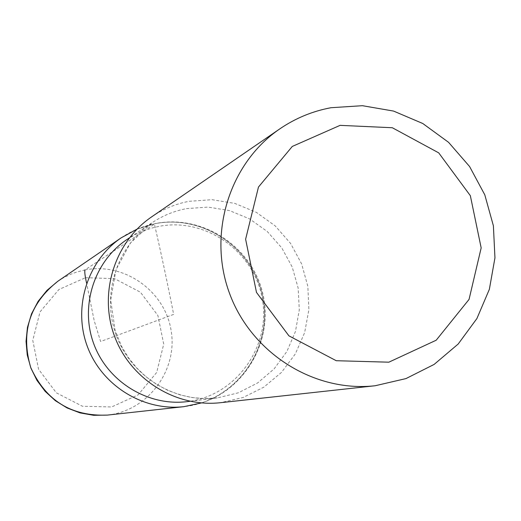<?xml version="1.0" encoding="UTF-8"?>
<svg xmlns="http://www.w3.org/2000/svg" width="521" height="521" viewBox="0 0 521 521"><rect width="100%" height="100%" fill="white"/><g stroke="black" fill="none" stroke-linecap="round" stroke-linejoin="round"><path stroke-width="0.39" stroke-dasharray="2.6 1.95" d="M127.091 239.419L135.597 234.411L142.324 231.311L151.644 228.1L158.833 226.401C206.01 217.029 255.03 252.027 262.48 299.875C270.712 347.592 235.245 396.09 187.286 401.613M121.172 237.843C131.572 230.77 142.923 226.042 155.225 223.652C204.668 213.844 255.974 250.712 263.483 300.877C271.825 350.913 234.176 401.463 183.835 406.667M151.578 216.905C163.008 209.116 175.492 203.919 189.019 201.314L212.067 199.686L234.893 203.431L256.299 212.327L275.186 225.886L290.562 243.392L301.639 263.926L307.859 286.426L308.881 309.715L304.655 332.587L295.374 353.844L281.516 372.378L263.782 387.194L243.099 397.49L220.533 402.694M201.386 402.928C246.426 388.796 273.799 337.901 261.646 292.034C250.06 246.016 201.484 214.567 155.225 223.652L136.912 229.22M57.772 281.307L63.165 277.947L70.771 274.235L76.73 272.04L84.923 269.956L154.431 224.18C160.696 251.233 167.111 281.301 173.669 314.397L100.612 341.515L94.203 320.721L86.616 283.196M186.407 208.634L208.016 207.091L229.416 210.562L249.513 218.846L267.26 231.493L281.744 247.84L292.229 267.039L298.175 288.1L299.282 309.923L295.472 331.402L286.934 351.408L274.098 368.901L257.608 382.955L238.325 392.814L217.244 397.946C174.971 403.274 131.429 376.566 116.372 335.667C101.094 294.84 116.671 246.192 152.178 222.649C162.676 215.687 174.086 211.018 186.407 208.634M85.503 277.693L114.587 278.67L140.403 292.183L157.915 315.537L163.724 344.153L156.684 372.45L138.13 394.866L111.644 406.96L82.448 406.256L56.346 392.821L38.593 369.291L32.771 340.376L40.032 311.89L58.886 289.526L85.503 277.693M84.923 269.956C124.35 262.017 165.307 291.18 171.201 331.043C177.772 370.802 147.56 410.958 107.43 415.094M201.432 402.935C246.778 388.796 274.489 337.777 262.382 291.851C250.861 245.782 202.063 214.326 155.525 223.516L136.945 229.188M189.937 401.294L217.244 397.946L204.694 398.617L192.119 397.562L179.738 394.794L167.782 390.353L156.476 384.303L146.017 376.748L136.626 367.833L128.472 357.699L121.719 346.55L115.161 330.646L110.693 300.018L115.962 269.793L130.328 243.112L152.178 222.649L129.306 237.934"/><path stroke-width="0.78" d="M340.096 125.353L392.32 127.736L438.715 152.861L470.346 195.688L481.17 247.892L469.05 299.412L436.194 340.22L388.842 362.186L336.247 360.714L288.914 335.843L256.495 292.424L245.619 239.224L258.468 187.052L292.281 146.44L340.096 125.353M330.972 107.717L362.427 105.698L393.576 111.077L422.785 123.51L448.561 142.324L469.584 166.518L484.791 194.828L493.394 225.801L494.95 257.843L489.369 289.298L476.904 318.546L458.174 344.036L434.117 364.426L405.963 378.591L375.179 385.742C314.319 392.645 251.61 353.342 229.624 293.629C207.325 234.04 229.207 163.334 279.836 128.856C295.453 118.221 312.496 111.175 330.972 107.717M189.937 401.294L187.286 401.613C148.088 406.549 107.762 381.86 93.839 344.029C79.706 306.276 94.158 261.255 127.091 239.419L129.306 237.934M201.432 402.935L183.835 406.667C143.216 411.29 101.745 385.566 87.333 346.445C72.725 307.39 87.378 260.839 121.172 237.843C87.378 260.839 72.725 307.39 87.333 346.445C101.745 385.566 143.216 411.29 183.835 406.667L201.386 402.928M375.179 385.742L220.533 402.694C175.981 407.735 130.426 379.399 114.568 336.338C98.489 293.349 114.529 242.161 151.578 216.905L279.836 128.856M136.912 229.22L121.172 237.843L57.772 281.307C29.502 303.736 20.482 332.457 30.706 367.461C45.796 400.662 71.364 416.54 107.43 415.094L93.65 415.302L80.052 412.899L67.124 407.963L55.33 400.675L45.151 391.349L36.971 380.408L30.928 368.152L27.248 354.99L26.05 341.379L27.444 327.435L31.52 313.857L38.118 301.346L46.981 290.36L57.772 281.307M86.616 283.196C85.066 276.443 84.5 272.034 84.923 269.956M136.945 229.188L121.172 237.843M183.835 406.667L107.43 415.094"/></g></svg>
